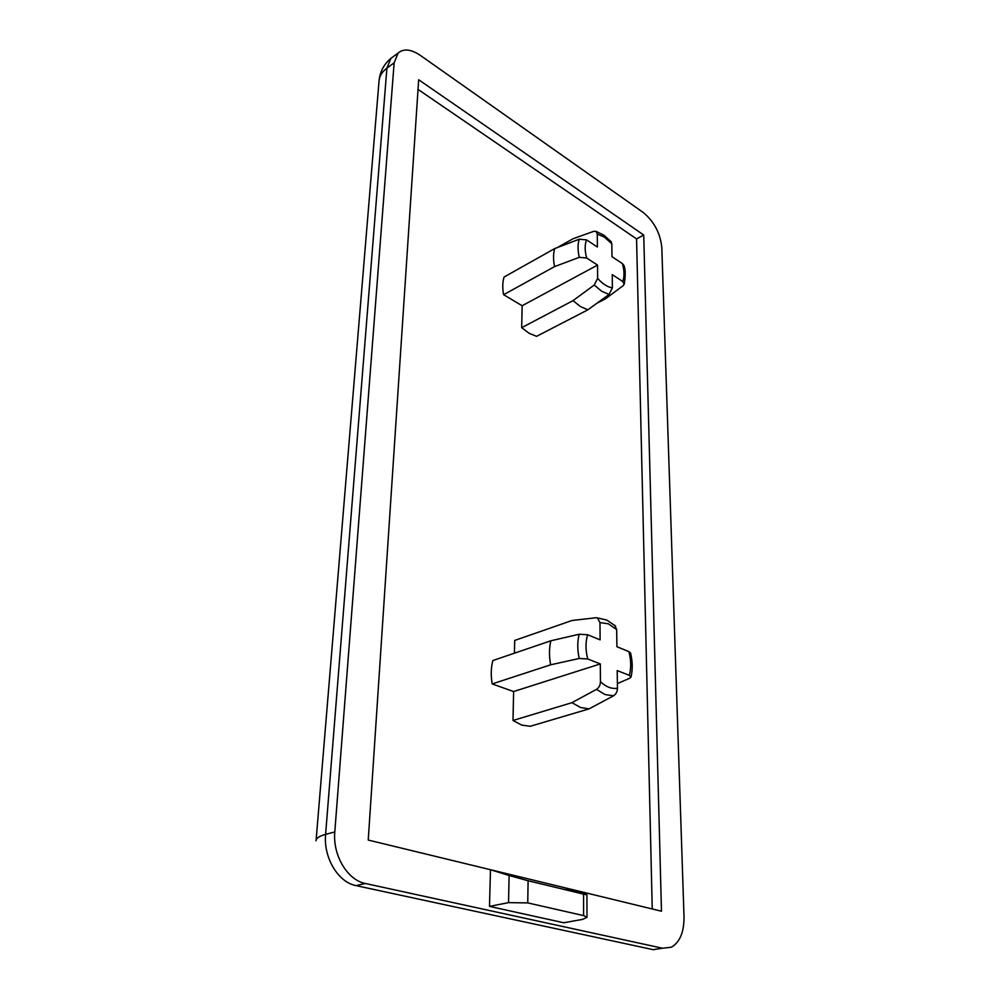 <?xml version="1.0" encoding="UTF-8"?>
<svg xmlns="http://www.w3.org/2000/svg" width="1000" height="1000" viewBox="0 0 1000 1000"><rect width="100%" height="100%" fill="white"/><g stroke="black" fill="none" stroke-linecap="round" stroke-linejoin="round"><path stroke-width="1.5" d="M596.912 303.263L605.5 298.8L623.125 285.7L624.163 284.363L622.762 281.488C624.513 276.7 624.412 270.75 622.45 263.612L611.987 256.688L611.812 243.775L604.562 237.213L597.288 234.05L596.112 231.4L593.888 231.287L573.088 238.738L557.325 247.587M622.45 263.612L623.925 265.613M594.237 285.038L597.638 278.387C602.638 283.95 607.562 287.113 612.413 287.863L609.038 294.45L587.85 309.825L536.587 336.337L529.15 333.3L521.688 327.675L573 300.65L594.237 285.038L601.7 291.262L609.038 294.45M579.263 239.188L586.587 239.887C584.663 244.613 584.688 250.65 586.663 258.012L579.275 257.325L554.538 266.625C553.162 259.662 553.212 253.65 554.7 248.588L579.263 239.188C577.638 244.125 577.638 250.162 579.275 257.325M617.4 683.625L629.7 678.225L631.013 677.075L629.312 675.337C631.3 668.225 631.163 660.312 628.9 651.625L616.9 646.712L616.663 629.587L608.337 623.812L599.975 622.587L597.362 617.875L596.038 617.75L572.087 620.475L514.7 640.438L514.425 653.188M628.9 651.625L630.612 653.188M596.5 689.362C599.012 687.675 600.325 685.125 600.438 681.688C606.2 687.05 611.875 689.212 617.45 688.188C617.375 691.575 616.075 694.1 613.562 695.775L589.087 708.875L530.2 726.287L521.625 725.075L513.013 720.475L571.95 702.675L596.5 689.362L605.1 694.587L613.562 695.775M579.188 634.237L587.65 634.763C585.425 641.875 585.45 649.95 587.737 658.988L579.2 658.475L550.625 664.812C549.038 656.1 549.113 648.088 550.837 640.788L579.188 634.237C577.3 641.5 577.3 649.575 579.2 658.475M589.087 708.875L580.575 707.513L571.95 702.675M587.85 309.825L580.462 306.55L573 300.65M508.537 902.638L509.113 875.512L528.1 880.75L527.75 902.9L508.537 902.638L489.487 906.388L563.775 922.763L582.75 919.35L587 917.312L583.6 915.612L583.562 894.137L586.925 894.812L563.925 887.537L661.475 911.213L643.725 235.025L418.675 79.75L368.237 840.062L563.925 887.537M509.113 875.512L490.487 869.725L489.487 906.388M583.562 894.137L528.1 880.75M420.288 55.35C411.012 49.138 403.612 48.375 398.1 53.075L394.137 62.825L334.8 831.938C332.575 855.188 347.475 880.188 365.363 883.487L662.45 948.225L671.275 947.25C679.875 942.288 684.125 932.1 684.013 916.688L661.8 247.5C660.3 233.125 654.075 221.425 643.125 212.4L420.288 55.35M527.75 902.9L583.6 915.612M597.288 234.05L597.388 247.037L586.587 239.887M586.663 258.012L597.537 265.087L597.638 278.387M612.413 287.863L612.225 274.637L622.762 281.488M554.538 266.625L503.6 294.7L522.15 305.738L521.688 327.675M597.537 265.087L522.15 305.738M554.7 248.588L504.1 277C502.512 282 502.337 287.9 503.6 294.7M610.788 241.25L611.812 243.775M599.975 622.587L600.112 639.862L587.65 634.763M587.737 658.988L600.3 663.925L600.438 681.688M617.45 688.188L617.212 670.575L629.312 675.337M550.625 664.812L492.175 683.925L513.612 691.538L513.013 720.475M600.3 663.925L513.612 691.538M550.837 640.788L492.85 660.537C490.975 667.675 490.75 675.462 492.175 683.925M614.562 625.138L616.663 629.587M652.237 908.975L636.562 238.912L643.725 235.025M636.562 238.912L418.025 89.4M393.275 56.625L390.9 58.375L386.912 68.125L325.6 834.375C323.312 857.5 338.137 882.35 356.012 885.612L653.188 949.675L662.45 948.225M334.8 831.938L325.6 834.375C319.15 836.15 315.975 838.275 316.062 840.788M394.137 62.825L386.912 68.125C381.838 71.95 379.188 76.562 378.963 81.938L316.125 840M365.363 883.487L356.012 885.612M611.3 241.812L603.888 235.175L596.112 231.4M624.163 284.363C625.662 275.538 625.55 269.137 623.812 265.175M615.662 626.15L606.862 620.087L597.362 617.875M631.013 677.075C632.775 669.513 632.612 661.438 630.525 652.85M587 917.312L586.925 894.812M398.1 53.075L390.9 58.375C383.638 64.45 379.663 72.3 378.963 81.938"/></g></svg>
